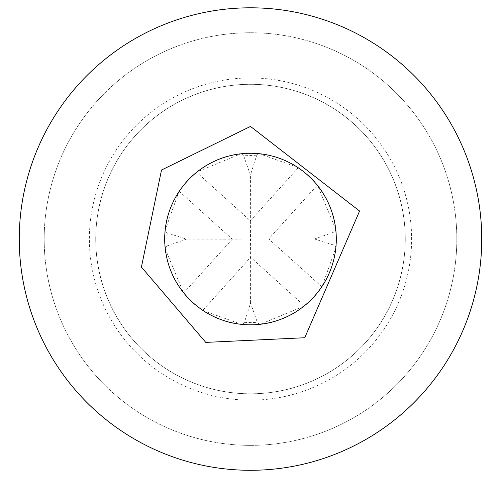 <?xml version="1.0" encoding="UTF-8"?>
<svg xmlns="http://www.w3.org/2000/svg" width="501" height="501" viewBox="0 0 501 501"><rect width="100%" height="100%" fill="white"/><g stroke="black" fill="none" stroke-linecap="round" stroke-linejoin="round"><path stroke-width="0.38" stroke-dasharray="2.5 1.88" d="M259.662 324.529L257.307 322.256L250.569 303.024L244.438 322.312L242.403 324.635A85.965 85.965 0 0 0 259.662 324.529L304.508 305.929L250.632 257.282L250.5 239.052L314.478 238.983L333.766 245.108L336.083 247.15L321.924 286.898L314.002 296.993L304.508 305.929M244.438 322.312A83.485 83.485 0 0 0 257.307 322.256M336.083 247.15A85.965 85.965 0 0 0 207.514 164.604A85.965 85.965 0 0 0 207.514 313.501A85.965 85.965 0 0 0 335.977 229.89L333.704 232.245L314.478 238.983M256.562 155.786A83.485 83.485 0 0 0 243.693 155.842L250.431 175.074L256.562 155.786L258.597 153.469L298.345 167.628L303.518 171.38L308.447 175.544L317.383 185.038L335.977 229.89M258.597 153.469A85.965 85.965 0 0 0 241.338 153.575L243.693 155.842M167.234 232.99A83.485 83.485 0 0 0 167.296 245.859L186.522 239.115L167.234 232.99L164.917 230.948L179.076 191.207L182.827 186.034L191.564 176.471L196.492 172.169L241.338 153.575M164.917 230.948A85.965 85.965 0 0 0 165.023 248.208L167.296 245.859M242.403 324.635L202.655 310.47L192.553 302.554L187.919 297.989L183.616 293.06L165.023 248.208M333.766 245.108A83.485 83.485 0 0 0 333.704 232.245M405.24 239.052A154.74 154.74 0 0 0 173.133 105.041A154.74 154.74 0 0 0 173.133 373.057A154.74 154.74 0 0 0 405.24 239.052M95.729 239.052A154.771 154.771 0 0 1 250.5 84.281A154.771 154.771 0 0 1 405.271 239.052A154.771 154.771 0 0 1 250.5 393.824A154.771 154.771 0 0 1 95.729 239.052M250.5 77.931A161.122 161.122 0 0 0 110.965 319.613A161.122 161.122 0 0 0 390.035 319.613A161.122 161.122 0 0 0 250.5 77.931M250.569 303.024L250.632 257.282L202.655 310.47M321.924 286.898L268.736 238.921L317.383 185.038M298.345 167.628L250.368 220.816L250.431 175.074M179.076 191.207L232.264 239.177L250.5 239.052L250.368 220.816L196.492 172.169M183.616 293.06L232.264 239.177L186.522 239.115M250.5 445.37A206.318 206.318 0 0 0 429.175 135.89A206.318 206.318 0 0 0 71.825 135.89A206.318 206.318 0 0 0 250.5 445.37A206.318 206.318 0 0 0 429.175 135.89A206.318 206.318 0 0 0 71.825 135.89A206.318 206.318 0 0 0 250.5 445.37M250.5 470.295A231.249 231.249 0 0 0 450.768 123.428A231.249 231.249 0 0 0 50.232 123.428A231.249 231.249 0 0 0 250.5 470.295M250.5 84.281A154.771 154.771 0 0 0 116.464 316.438A154.771 154.771 0 0 0 384.536 316.438A154.771 154.771 0 0 0 250.5 84.281"/><path stroke-width="0.75" d="M250.5 470.295A231.249 231.249 0 0 0 450.768 123.428A231.249 231.249 0 0 0 50.232 123.428A231.249 231.249 0 0 0 250.5 470.295M250.5 324.823A85.771 85.771 0 0 0 324.78 196.167A85.771 85.771 0 0 0 176.22 196.167A85.771 85.771 0 0 0 250.5 324.823M250.5 126.434L161.516 170.027L141.42 267.058L205.773 342.402L304.752 337.737L359.58 211.046L250.5 126.434"/></g></svg>
